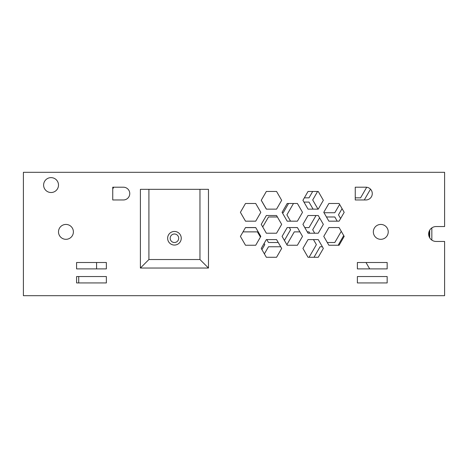 <?xml version="1.0" encoding="UTF-8"?>
<svg xmlns="http://www.w3.org/2000/svg" width="468" height="468" viewBox="0 0 468 468"><rect width="100%" height="100%" fill="white"/><g stroke="black" fill="none" stroke-linecap="round" stroke-linejoin="round"><path stroke-width="0.7" d="M170.182 238.253A4.253 4.253 0 0 0 174.435 242.512A4.253 4.253 0 0 0 178.688 238.253A4.253 4.253 0 0 0 174.435 234A4.253 4.253 0 0 0 170.182 238.253A4.253 4.253 0 0 1 174.435 234A4.253 4.253 0 0 1 178.688 238.253M388.229 231.871A7.447 7.447 0 0 0 380.782 224.429A7.447 7.447 0 0 0 373.335 231.871A7.447 7.447 0 0 0 380.782 239.318A7.447 7.447 0 0 0 388.229 231.871M58.5 185.071A7.447 7.447 0 0 0 51.053 177.629A7.447 7.447 0 0 0 43.612 185.071A7.447 7.447 0 0 0 51.053 192.518A7.447 7.447 0 0 0 58.5 185.071M73.388 231.871A7.447 7.447 0 0 0 65.947 224.429A7.447 7.447 0 0 0 58.5 231.871A7.447 7.447 0 0 0 65.947 239.318A7.447 7.447 0 0 0 73.388 231.871M436.088 241.447A7.447 7.447 0 0 1 428.647 234A7.447 7.447 0 0 1 436.088 226.553L444.6 226.553L444.6 172.312L23.4 172.312L23.4 295.688L444.6 295.688L444.6 241.447L436.088 241.447M78.712 282.929L78.712 276.547M431.835 227.893L431.835 240.107M429.285 237.019L429.285 230.981M364.279 199.965L370.51 189.177M339.616 204.399L334.807 212.729L324.002 212.729M317.994 209.137L312.7 199.965L317.608 191.453M288.557 203.486L283.222 212.729L282.315 212.729M266.415 209.137L261.273 200.24M112.747 188.908L113.73 187.2M326.453 216.982L334.807 216.982L337.223 221.177M341.266 231.327L334.807 242.512L327.296 242.512M314.695 233.21L312.7 229.747L319.58 217.831M262.729 226.945L268.486 216.982L277.401 216.982M289.329 227.553L290.593 229.747L284.415 240.441M278.244 242.512L268.486 242.512L266.801 239.593M369.685 268.889L365.999 262.507M313.999 257.277L320.065 246.765L322.388 246.765M264.379 253.872L268.486 246.765L280.701 246.765M338.838 245.244L338.493 244.635L343.717 235.579M287.258 245.244L286.907 244.635L294.273 231.871L299.894 231.871M307.26 231.871L309.015 231.871L309.787 233.21M313.466 239.593L316.386 244.635L309.085 257.277M243.009 231.871L257.429 231.871L260.43 237.071M264.116 243.454L264.8 244.635L261.922 249.614M340.61 218.533L338.493 214.853L342.067 208.652M303.966 202.088L309.015 202.088L313.086 209.137M315.999 215.52L309.015 227.618L304.808 227.618M297.437 227.618L294.237 227.553M290.558 221.177L286.907 214.853L293.471 203.486M255.75 227.618L245.466 227.618M366.707 187.253L360.6 197.835L355.253 197.835M312.7 191.453L309.015 197.835L304.346 197.835M429.712 230.162L429.712 237.838M112.747 199.965L123.382 199.965A6.382 6.382 0 0 0 129.765 193.582A6.382 6.382 0 0 0 123.382 187.2L112.747 187.2L112.747 199.965M355.253 199.965L365.888 199.965A6.382 6.382 0 0 0 372.271 193.582A6.382 6.382 0 0 0 365.888 187.2L355.253 187.2L355.253 199.965M199.965 259.529L208.471 268.035L208.471 189.329L140.4 189.329L140.4 268.035L148.912 259.529L199.965 259.529L199.965 189.329M357.382 262.507L357.382 268.889L387.165 268.889L387.165 262.507L357.382 262.507M357.382 276.547L357.382 282.929L387.165 282.929L387.165 276.547L357.382 276.547L387.165 276.547M106.365 262.507L76.582 262.507L76.582 268.889L106.365 268.889L106.365 262.507M106.365 276.547L76.582 276.547L76.582 282.929L106.365 282.929L106.365 276.547L76.582 276.547M308.032 233.21L318.246 233.21L323.347 224.365L318.246 215.52L308.032 215.52L302.931 224.365L308.032 233.21M287.188 245.244L297.402 245.244L302.503 236.399L297.402 227.553L287.188 227.553L282.087 236.399L287.188 245.244M276.559 215.52L266.345 215.52L261.243 224.365L266.345 233.21L276.559 233.21L281.666 224.365L276.559 215.52M245.501 245.244L255.715 245.244L260.822 236.399L255.715 227.553L245.501 227.553L240.4 236.399L245.501 245.244M261.243 200.298L266.345 209.137L276.559 209.137L281.666 200.298L276.559 191.453L266.345 191.453L261.243 200.298M282.087 212.332L287.188 221.177L297.402 221.177L302.503 212.332L297.402 203.486L287.188 203.486L282.087 212.332M245.501 221.177L255.715 221.177L260.822 212.332L255.715 203.486L245.501 203.486L240.4 212.332L245.501 221.177M339.089 221.177L344.191 212.332L339.089 203.486L328.875 203.486L323.768 212.332L328.875 221.177L339.089 221.177M318.246 209.137L323.347 200.298L318.246 191.453L308.032 191.453L302.931 200.298L308.032 209.137L318.246 209.137M328.875 245.244L339.089 245.244L344.191 236.399L339.089 227.553L328.875 227.553L323.768 236.399L328.875 245.244M308.032 257.277L318.246 257.277L323.347 248.432L318.246 239.593L308.032 239.593L302.931 248.432L308.032 257.277M261.243 248.432L266.345 257.277L276.559 257.277L281.666 248.432L276.559 239.593L266.345 239.593L261.243 248.432M148.912 189.329L148.912 259.529M204.218 263.782L208.471 268.035L140.4 268.035L144.653 263.782M96.578 262.507L96.578 268.889M181.245 238.253A6.809 6.809 0 0 1 174.435 245.062A6.809 6.809 0 0 1 167.632 238.253A6.809 6.809 0 0 1 174.435 231.449A6.809 6.809 0 0 1 181.245 238.253"/></g></svg>
